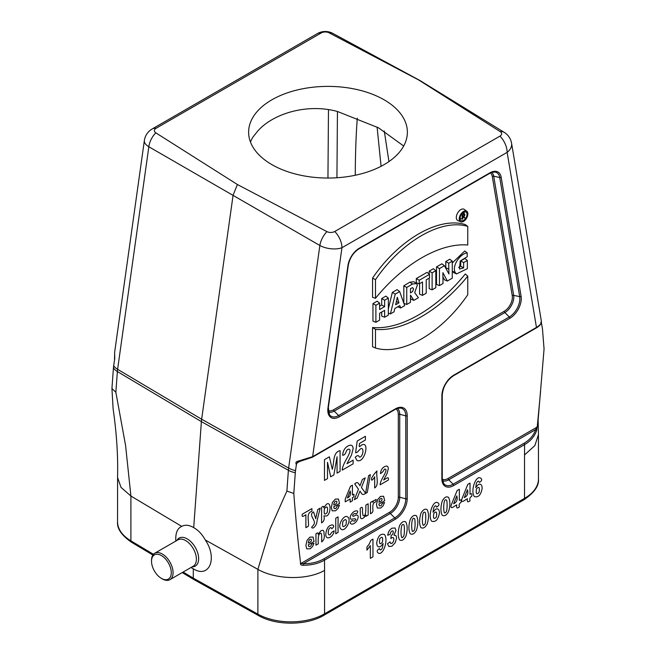 <?xml version="1.0" encoding="UTF-8"?>
<svg xmlns="http://www.w3.org/2000/svg" width="656" height="656" viewBox="0 0 656 656"><rect width="100%" height="100%" fill="white"/><g stroke="black" fill="none" stroke-linecap="round" stroke-linejoin="round"><path stroke-width="0.98" d="M500.192 131.594A5.724 3.305 180 0 1 499.962 136.12L334.765 231.494A5.724 3.305 180 0 1 326.926 231.634L237.415 184.516L155.808 132.832A5.724 3.305 180 0 1 156.038 128.305L321.235 32.939A5.724 3.305 180 0 1 329.074 32.8L418.585 79.917L500.192 131.594A15.875 9.135 -58.4 0 1 504.226 132.356L419.922 80.508M418.585 79.917L419.914 80.499M329.074 32.8A15.875 9.192 -61.6 0 1 332.789 33.374M193.963 579.592L193.29 578.133L257.89 614.155L257.89 569.359L270.116 528.916L286.885 491.057L288.394 470.278A29.643 17.113 -60 0 1 288.632 468.048L319.866 245.492A15.875 8.872 -59.9 0 1 326.926 231.634M299.226 461.717L297.102 462.947L296.381 464.579C295.397 462.693 295.995 461.545 298.193 461.143L312.633 456.65L395.355 408.893A16.769 9.676 -60 0 1 407.212 415.732L407.212 498.699A16.769 9.676 -60 0 1 395.355 519.232L324.499 560.142L324.564 570.392C307.147 580.478 275.594 579.642 257.89 569.359L205.271 539.97C202.187 534.32 198.325 530.212 193.7 527.645L201.392 421.619A31.75 18.335 -60 0 1 201.646 419.233L233.101 195.127L237.415 184.516M535.87 328.057A1.271 0.73 -120 0 0 536.198 328.008A1.271 0.73 -120 0 0 536.46 327.426L507.137 152.356L341.948 247.73A15.875 7.437 8 0 1 319.866 245.492L148.838 146.755A15.875 9.455 -60.1 0 1 155.808 132.832M541.405 322.785L542.332 328.131A27.519 15.883 -60 0 1 542.553 329.952L544.062 348.984L538.125 419.848L538.453 434.649L534.845 445.621L524.521 454.944L524.595 444.612L453.731 485.53A16.769 9.676 -60 0 1 441.873 478.683L441.873 395.724A16.769 9.676 -60 0 1 453.731 375.191L536.46 327.426C539.954 325.286 541.594 323.228 541.38 321.251L511.573 143.254A15.875 15.875 0 0 0 504.357 132.43M541.487 323.072L540.757 322.276M537.313 426.154L536.641 430.549A1.271 0.853 19.3 0 0 535.714 429.557L448.712 479.79L453.14 484.21L523.996 443.3C529.777 439.897 533.681 435.313 535.714 429.557L537.313 426.154L540.601 391.271M296.381 464.579L295.528 470.623A27.519 15.883 120 0 0 295.307 472.697A15.875 8.331 4.2 0 1 288.394 470.278L201.392 421.619L117.367 371.542L115.858 392.313L125.583 445.473L130.905 496.01L130.897 540.831A3.173 1.861 120.9 0 0 131.553 542.282C121.573 535.37 116.907 528.531 117.547 521.758L117.588 476.445C118.072 455.33 116.579 432.747 113.103 408.721L111.938 388.475L113.447 367.696A27.519 15.883 -60 0 1 113.668 365.63L114.767 358.758L114.587 353.117M464.046 213.626A4.592 2.649 120 0 0 464.104 212.921A4.592 2.649 120 0 0 464.013 212.101M460.102 218.883A4.592 2.649 120 0 0 460.61 218.678M466.793 211.24L464.276 209.403A6.437 3.715 120 0 0 457.642 212.987A6.437 3.715 120 0 0 457.847 220.523L460.701 221.785A6.101 3.526 120 0 0 465.334 219.924A6.101 3.526 120 0 0 467.876 213.913A6.101 3.526 120 0 0 466.793 211.24A6.101 3.526 120 0 0 463.554 211.421A6.101 3.526 120 0 0 459.52 216.972A6.101 3.526 120 0 0 460.701 221.785M372.559 327.508L372.551 346.737L375.478 348.024C401.825 356.028 441.439 333.322 467.753 294.757L467.753 276.143L465.293 273.97C437.339 308.632 400.504 330.181 372.559 327.508L375.494 329.41L375.478 348.024M465.309 224.573C438.839 216.464 398.996 239.292 372.559 278.119L372.559 297.348L375.494 298.283C403.391 263.933 439.864 242.597 467.753 245.024L467.761 226.402L465.309 224.573M467.351 260.465L463.636 262.605L463.636 267.878L459.487 269.042L460.241 261.014L467.203 256.734L467.203 252.888C460.168 253.544 451.648 265.992 455.223 272.527L456.584 273.905L467.351 268.665L467.351 260.465L464.891 258.497L460.701 260.916L460.701 266.238L458.626 267.386M452.271 271.108L453.739 272.65L456.584 273.905M467.203 252.888L464.743 250.986L452.271 262.999M452.271 261.186L448.696 263.245L448.934 273.987L444.432 265.713L439.446 268.583L439.446 285.59L443.005 283.54L442.89 272.675L447.335 281.039L452.271 278.185L452.271 261.186L449.811 259.218L445.768 261.555L445.793 268.148M442.931 276.906L444.497 279.841L447.335 281.039M444.432 265.713L441.882 263.794L436.519 266.894L436.519 284.442L439.446 285.59M435.822 270.682L432.107 272.822L432.107 289.829L435.822 287.681L435.822 270.682L433.362 268.714L429.18 271.133L429.18 274.036M429.18 278.128L429.18 288.681L432.107 289.829M419.586 283.671L419.586 294.216L422.513 295.364L426.236 293.216L426.236 279.825L429.524 277.923L429.524 274.315L427.064 272.347L416.306 278.562L416.306 282.72L419.233 283.868L422.513 281.973L422.513 295.364M410.476 298.291L411.033 299.152L413.87 300.358L418.405 297.742L414.682 292.633L417.405 284.95L416.486 283.589L412.534 284.007L409.828 282.195L403.825 285.77L403.825 303.17M416.486 283.589L413.961 281.744L409.828 282.195M388.344 298.086L384.621 300.243L384.621 306.639L379.611 309.534L379.611 303.138L375.888 305.286L375.888 322.285L379.611 320.136L379.611 313.232L384.621 310.337L384.621 317.242L388.344 315.093L388.344 298.086L385.884 296.127L381.694 298.546L381.694 304.95L379.611 306.147M381.694 312.026L381.694 316.094L384.621 317.242M379.611 303.138L377.151 301.17L372.952 303.589L372.952 321.137L375.888 322.285M399.66 291.559L395.215 294.126L390.41 313.904L394.059 311.797L394.822 308.492L399.848 305.589L400.636 308L404.711 305.647L399.66 291.559L397.134 289.632L392.345 292.396L388.344 308.869M397.766 306.795L400.636 308M183.114 572.048L193.29 578.133L193.29 568.801C209.264 578.879 217.858 558.223 205.271 539.97M193.7 527.645C189.231 524.964 185.238 524.538 181.72 526.374L130.897 496.034L121.007 487.375L117.547 477.445M181.72 526.374C177.858 528.154 175.882 532.065 175.775 538.109L175.775 541.085M193.29 568.801L191.019 567.489M536.641 430.549C534.525 436.445 530.507 441.135 524.595 444.612A1.271 0.73 60 0 0 523.996 443.3M323.908 558.822A1.271 0.73 60 0 1 324.499 560.142C318.504 563.537 311.452 565.242 303.334 565.251C301.006 565.324 300.079 564.521 300.546 562.848L300.85 563.496L303.326 563.725C311.182 563.775 318.037 562.143 323.908 558.822L394.764 517.912A15.572 8.987 120 0 0 405.777 498.839L405.777 415.879A15.572 8.987 120 0 0 400.283 408.048C397.429 408.344 395.699 408.819 395.092 409.475A1.271 0.73 -120 0 0 395.355 408.893M295.307 472.697L293.798 493.468C295.569 516.92 297.816 540.044 300.546 562.848M293.798 493.468L286.885 491.057M115.858 392.313L111.938 388.475M295.528 470.623A15.875 7.437 8 0 1 288.632 468.048L201.646 419.233L117.604 369.312L148.838 146.755A15.875 7.437 -172 0 1 144.361 140.532L114.677 352.067L114.513 359.586M355.281 175.25C355.322 154.718 355.995 135.685 357.282 118.154M250.477 142.065A79.376 45.83 180 0 1 252.765 137.309L257.259 131.651C271.551 114.529 305.704 102.844 337.471 111.487L378.52 127.822L403.694 146.017M381.079 166.288L377.093 127.084M303.334 565.251L303.326 563.725L390.336 513.492L394.764 517.912A1.271 0.73 60 0 1 395.355 519.232M334.765 231.494A15.875 9.168 -120 0 1 341.948 247.73L312.633 456.65A1.271 0.73 60 0 1 312.371 457.232L298.611 461.824L298.193 461.143M298.718 461.726L297.881 462.07M297.102 462.947L297.89 462.062M297.955 462.029L298.505 461.791M114.743 355.224A1.271 0.787 171 0 0 114.726 355.462A1.271 0.787 171 0 0 114.808 355.659M161.409 555.575A13.973 8.069 60 0 1 171.282 572.688A13.973 8.069 60 0 1 161.409 578.387A13.973 8.069 60 0 1 151.528 561.282A13.973 8.069 60 0 1 161.409 555.575M151.528 561.282L151.528 560.24A15.244 8.799 60 0 1 154.685 553.262A15.244 8.799 60 0 1 162.303 554.025A15.244 8.799 60 0 1 172.257 567.448A15.244 8.799 60 0 1 169.929 579.666A15.244 8.799 60 0 1 162.303 578.912L161.409 578.387M375.888 305.286L372.952 303.589M384.621 300.243L381.694 298.546M384.621 306.639L381.694 304.95M398.955 302.851L395.675 304.745L397.282 297.266L398.955 302.851L396.38 301.44M395.215 294.126L392.345 292.396M390.41 313.904L388.344 313.158M410.476 288.673L412.599 287.623L413.583 289.001L412.591 291.518L410.476 292.945L410.476 288.673M412.534 284.007L406.753 287.459L403.825 285.77M406.753 287.459L406.753 304.466L403.883 303.343M406.753 304.466L410.476 302.318L410.476 295.134L413.87 300.358M429.524 274.315L419.233 280.26L416.306 278.562M419.233 280.26L419.233 283.868M432.107 272.822L429.18 271.133M448.696 263.245L445.768 261.555M448.696 269.108L445.768 267.689M439.446 268.583L436.519 266.894M463.636 262.605L460.701 260.916M463.636 267.878L460.701 266.238M467.761 226.402C441.422 218.399 401.808 241.105 375.494 279.677L372.559 278.119M375.494 279.677L375.494 298.283M467.753 276.143C439.848 310.493 403.374 331.838 375.494 329.41M467.031 214.348A4.92 2.845 120 0 0 465.858 212.011A4.92 2.845 120 0 0 463.546 212.331A4.92 2.845 120 0 0 460.373 216.537A4.92 2.845 120 0 0 460.938 220.523A4.92 2.845 120 0 0 464.784 219.399A4.92 2.845 120 0 0 467.031 214.348M460.069 218.464L462.693 218.973L462.693 215.053L463.464 214.61A1.066 0.615 -60 0 1 463.964 214.537A1.066 0.615 -60 0 1 464.169 215.381A1.066 0.615 -60 0 1 463.464 216.341L462.693 216.734M462.152 219.284L462.152 215.037L463.825 214.077A1.468 0.845 -60 0 1 464.604 214.028A1.468 0.845 -60 0 1 464.719 215.373A1.468 0.845 -60 0 1 463.595 216.578L464.899 217.702L462.693 217.259M464.382 217.997L462.751 216.759M462.152 215.037L461.316 214.553M271.871 164.623A79.376 45.83 180 0 1 248.624 132.217A79.376 45.83 180 0 1 337.471 86.715A79.376 45.83 180 0 1 407.376 132.217A79.376 45.83 180 0 1 358.381 174.553A79.376 45.83 180 0 1 271.871 164.623M480.594 478.117C482.381 479.438 481.963 480.881 479.356 482.463C478.806 480.545 477.839 480.774 476.436 483.136L475.707 487.564L478.158 484.661C480.586 483.48 481.922 484.636 482.16 488.121C481.004 494.952 478.388 497.765 474.321 496.551C470.213 490.737 475.879 474.919 480.594 478.117M476.453 488.892C475.748 493.919 476.625 495.067 479.093 492.328C479.864 487.195 478.987 486.047 476.453 488.892M470.024 500.807C467.72 502.619 466.867 501.93 467.466 498.724C465.071 499.724 460.676 504.193 461.84 499.019L467.81 484.382L470.024 483.103L470.024 494.288C471.648 493.115 472.213 493.779 471.721 496.272C470.032 497.133 469.466 498.642 470.024 500.807M464.309 497.584C467.392 496.133 468.441 493.517 467.466 489.737L464.309 497.584M459.348 506.965C457.043 508.785 456.199 508.088 456.789 504.89C454.403 505.883 450 510.36 451.172 505.177L457.134 490.54L459.348 489.261L459.348 500.446C460.971 499.282 461.537 499.938 461.053 502.43C459.356 503.3 458.79 504.808 459.348 506.965M453.64 503.742C456.715 502.299 457.765 499.683 456.789 495.895L453.64 503.742M442.292 500.913C444.358 497.305 446.441 496.116 448.532 497.338C450.319 501.077 450.311 505.866 448.515 511.713C446.465 515.362 444.35 516.526 442.177 515.206C440.496 511.623 440.537 506.858 442.292 500.913M446.252 500.02C444.727 499.077 443.874 501.504 443.702 507.301C443.817 512.213 444.383 513.951 445.408 512.508C446.515 512.426 447.089 510.032 447.113 505.333C447.072 501.61 446.785 499.839 446.252 500.02M437.896 502.775C439.676 504.087 439.266 505.538 436.65 507.113C436.109 505.202 435.133 505.423 433.731 507.793L433.009 512.213L435.453 509.318C437.888 508.138 439.225 509.286 439.454 512.771C438.298 519.609 435.691 522.422 431.615 521.2C427.507 515.386 433.181 499.577 437.896 502.775M433.755 513.55C433.042 518.576 433.919 519.716 436.388 516.985C437.158 511.852 436.281 510.704 433.755 513.55M420.939 513.238C423.013 509.63 425.088 508.441 427.179 509.663C428.967 513.402 428.967 518.199 427.171 524.046C425.121 527.686 423.005 528.851 420.824 527.531C419.143 523.947 419.184 519.183 420.939 513.238M424.908 512.344C423.374 511.401 422.521 513.828 422.349 519.634C422.464 524.538 423.038 526.276 424.055 524.841C425.17 524.751 425.736 522.356 425.76 517.658C425.719 513.935 425.441 512.164 424.908 512.344M410.271 519.404C412.337 515.796 414.412 514.607 416.503 515.829C418.29 519.568 418.29 524.357 416.494 530.204C414.444 533.853 412.329 535.017 410.148 533.689C408.467 530.105 408.508 525.349 410.271 519.404M414.231 518.502C412.698 517.568 411.845 519.995 411.673 525.792C411.788 530.704 412.362 532.442 413.378 530.999C414.494 530.917 415.059 528.523 415.084 523.824C415.051 520.101 414.764 518.33 414.231 518.502M399.594 525.571C401.661 521.963 403.735 520.766 405.826 521.987C407.614 525.727 407.614 530.524 405.818 536.37C403.768 540.019 401.652 541.175 399.471 539.855C397.79 536.272 397.831 531.508 399.594 525.571M403.555 524.669C402.021 523.726 401.177 526.161 400.996 531.959C401.111 536.87 401.685 538.601 402.702 537.166C403.817 537.075 404.383 534.689 404.408 529.991C404.375 526.26 404.088 524.488 403.555 524.669M388.91 546.555L387.483 543.783L390.033 541.905L390.689 543.447L391.985 543.357L393.354 541.766L393.912 539.306L393.379 537.592L392.075 537.6L390.869 538.551L391.156 535.632L392.788 534.091L393.354 532.09L392.936 530.909L391.837 531.016L390.689 532.278L390.107 534.378L387.68 535.247L388.442 532.254L389.869 529.925L391.919 528.195L395.027 527.982L395.994 530.36L394.018 535.206L395.904 535.575L396.618 537.895L395.289 542.61L392.001 546.145L388.91 546.555M383.694 479.971C385.876 478.905 389.352 475.575 388.311 480.077L380.16 484.784C380.086 483.103 381.218 480.208 383.571 476.108C386.474 470.91 386.753 468.605 384.408 469.188C383.571 471.065 382.251 472.541 380.439 473.607C380.816 470.221 382.161 467.908 384.465 466.678C386.942 465.465 388.221 466.162 388.311 468.786L387.089 473.484L383.694 479.971M381.677 504.882L382.243 503.332L384.555 502.488L383.145 505.792L380.734 508.039L377.348 508.072L376.478 504.694L377.618 499.651L380.505 496.395L383.596 496.272L384.687 500.733L378.856 504.095L379.422 505.833L380.759 505.792L381.677 504.882M378.906 502.242C381.489 501.364 382.473 500.143 381.858 498.568C380.275 498.216 379.283 499.437 378.906 502.242M378.233 553.008C376.478 551.671 376.905 550.212 379.504 548.621C380.013 550.54 380.988 550.31 382.423 547.932L383.153 543.521L380.669 546.44C378.266 547.612 376.938 546.456 376.692 542.947C377.872 536.116 380.48 533.312 384.531 534.533C388.696 540.347 382.874 556.231 378.233 553.008M382.399 542.192C383.12 537.166 382.243 536.018 379.767 538.748C378.988 543.873 379.865 545.013 382.399 542.192M376.987 471C375.822 476.42 379.553 484.677 374.666 487.957L374.666 476.723C373.239 479.429 370.837 482.135 371.665 478.011C373.338 475.1 375.117 472.763 376.987 471M372.788 508.892C373.379 511.286 372.6 512.894 370.468 513.714L370.468 502.447L372.624 501.2C372.501 502.791 372.829 502.635 373.617 500.733L376.159 499.47C376.191 504.685 372.575 499.29 372.788 508.892M367.303 492.476L365.589 493.46L368.598 475.641L370.345 474.632L367.303 492.476M368.155 515.05L365.999 516.297C366.22 514.517 365.802 514.665 364.736 516.756C362.825 518.839 361.407 519.199 360.48 517.838L360.169 508.392C363.449 505.325 362.333 509.884 362.489 512.229L363.088 515.649C365.187 516.715 366.105 513.205 365.835 505.12L368.155 503.775L368.155 515.05M372.961 539.134L372.961 556.837L370.328 558.354L370.328 545.62L366.925 550.146L366.925 547.079L369.164 544.144L370.829 540.372L372.961 539.134M356.938 460.446L355.249 457.281C357.266 455.248 358.553 455.075 359.119 456.765C361.185 458.667 364.375 451.492 362.268 448.811C360.431 447.048 358.053 453.042 355.618 452.738L357.208 441.021L365.408 436.289L365.408 440.012L359.562 443.39C359.103 446.105 358.66 448.023 361.194 445.301C370.279 439.709 364.769 464.071 356.938 460.446M357.258 498.011L354.322 499.7L358.463 489.196L354.707 483.923C357.922 480.889 358.701 484.046 360.005 485.866L362.383 479.495L365.22 477.855L361.456 487.588L365.589 493.197C362.194 496.403 361.407 492.886 359.955 491.073L357.258 498.011M351.345 524.07C349.599 523.193 349.919 522.012 352.313 520.52L354.191 521.217C358.857 517.551 351.854 519.249 351.345 519.224C347.959 518.543 352.674 510.229 356.675 510.909C358.848 510.442 356.971 514.993 355.158 513.525C352.477 513.656 351.304 517.666 354.863 515.657C361.325 512.385 357.315 524.759 351.345 524.07M352.428 500.799L350.181 502.094L350.181 498.962L345.212 501.832L345.212 499.216L350.476 486.301L352.428 485.178L352.428 495.042L353.937 494.173L353.937 496.797L352.428 497.666L352.428 500.799M346.958 463.71L353.108 460.151L353.108 463.849L342.252 470.122C342.137 467.876 343.654 464.022 346.794 458.552C350.665 451.623 351.034 448.548 347.901 449.319C345.671 450.369 346.155 455.248 342.612 455.223C343.121 450.697 344.917 447.622 347.983 445.982C351.28 444.358 352.994 445.293 353.108 448.794L351.477 455.051L346.958 463.71M347.393 497.953C350.107 496.674 351.034 494.37 350.181 491.024L347.393 497.953M340.489 528.523C337.578 525.538 343.81 513.878 347.705 516.994C352.354 520.101 344.179 533.836 340.489 528.523M342.916 521.422C341.965 526.907 342.981 528.031 345.974 524.792C346.926 519.314 345.909 518.191 342.916 521.422M327.508 478.634L324.474 480.381L324.474 459.643L329.361 456.822L332.289 469.27C334.412 462.636 332.526 452.46 340.087 450.623L340.087 471.369L337.053 473.115L337.053 456.789L333.847 474.969L330.698 476.781L327.508 462.308L327.508 478.634M336.52 507.629L337.077 506.071L339.398 505.235L337.988 508.531L335.577 510.778L332.182 510.819L331.313 507.432L332.453 502.389L335.339 499.134L338.439 499.011L339.521 503.472L333.699 506.834L334.257 508.572L335.601 508.539L336.52 507.629M338.07 532.418L335.749 533.763L335.749 518.207L338.07 516.862L338.07 532.418M333.74 504.981C336.323 504.103 337.307 502.881 336.692 501.315C335.109 500.954 334.125 502.176 333.74 504.981M332.625 524.923C334.339 525.85 334.027 527.104 331.698 528.695C331.067 527.096 330.075 527.334 328.722 529.408C327.779 533.558 328.254 535.362 330.14 534.82C331.067 532.893 332.387 531.581 334.101 530.893C333.699 537.018 325.269 541.372 325.819 533.869C326.614 527.973 328.886 524.997 332.625 524.923M321.579 522.889L321.579 507.334C323.195 505.932 323.916 506.063 323.744 507.744L326.483 504.251C331.337 500.577 331.116 514.411 326.467 516.034L323.908 515.878C324.736 519.142 323.957 521.479 321.579 522.889M324.441 508.63C323.654 514.279 324.589 515.534 327.246 512.393C328.107 506.842 327.172 505.587 324.441 508.63M323.966 533.558C324.876 537.305 324.105 540.093 321.645 541.897C321.842 536.354 321.629 533.492 321.014 533.32C318.775 533.008 317.865 536.51 318.291 543.84L315.962 545.177L315.962 533.91C317.57 532.508 318.291 532.647 318.119 534.32L321.014 530.737C323.228 529.704 324.212 530.647 323.966 533.558M314.47 522.742C314.421 519.199 308.558 514.222 313.601 511.942L315.7 518.732L317.75 509.548L320.161 508.154L317.053 520.79C316.84 523.89 315.561 526.301 313.207 528.006C309.189 527.973 314.47 525.489 314.47 522.742M311.083 545.644L311.649 544.086L313.962 543.25L312.551 546.546L310.14 548.793L306.746 548.834L305.885 545.448L307.024 540.405L309.911 537.149L313.002 537.026L314.085 541.487L308.263 544.849L308.828 546.587L310.165 546.555L311.083 545.644M308.328 526.251L305.885 527.67L305.885 514.747C303.867 515.969 301.424 517.945 302.285 514.189L311.92 508.63L311.92 511.262C305.516 513.246 309.378 521.167 308.328 526.251M308.304 543.004C310.895 542.118 311.879 540.897 311.256 539.33C309.673 538.97 308.689 540.191 308.304 543.004M511.573 143.254A15.875 10.619 -9.5 0 1 507.137 152.356A15.875 9.168 -120 0 0 499.962 136.12M321.235 32.939A15.875 9.168 -120 0 0 317.34 33.612A15.875 15.875 0 0 1 332.699 33.333M156.038 128.305A15.875 9.168 -120 0 0 152.151 128.986L317.34 33.612M442.283 479.192A12.095 6.986 120 0 0 448.122 478.478L537.01 427.154M328.197 410.525A11.464 6.617 120 0 0 333.592 409.779L504.267 311.247A11.464 6.617 120 0 0 512.246 295.651L492.295 176.505A11.464 6.617 120 0 0 490.36 173.02M117.547 521.758A47.568 27.462 0 0 0 130.897 540.831L153.414 554.295M509.884 318.299L339.209 416.831A16.129 9.315 -60 0 1 327.975 407.86L347.926 265.68A16.129 9.315 -60 0 1 359.16 248.312L489.925 172.815A16.129 9.315 -60 0 1 501.159 177.21L521.11 296.356A16.129 9.315 -60 0 1 509.884 318.299A1.271 0.73 -120 0 0 509.286 316.979A14.94 8.626 120 0 0 519.691 296.66L499.741 177.522A14.94 8.626 120 0 0 494.632 172.028C491.893 172.315 490.237 172.766 489.663 173.389A1.271 0.73 -120 0 0 489.925 172.815M324.564 570.392L324.564 613.819L524.521 498.371L524.521 454.944M113.668 365.63A15.875 7.437 -172 0 0 117.604 369.312A29.643 17.113 120 0 0 117.367 371.542A15.875 8.331 -175.8 0 1 113.447 367.696M538.453 478.954C539.191 485.768 534.328 492.722 523.865 499.831A3.173 1.837 -120 0 0 524.521 498.371A47.568 27.462 0 0 0 538.453 478.954L538.453 434.649M323.908 615.271C306.68 625.652 276.078 625.799 258.554 615.607A3.173 1.804 -60.9 0 1 257.89 614.155A47.568 27.462 0 0 0 324.564 613.819A3.173 1.837 -120 0 1 323.908 615.271L523.865 499.831M491.713 172.446A12.653 7.306 -60 0 1 493.722 176.202L513.673 295.348A12.653 7.306 -60 0 1 504.858 312.559L509.286 316.979L338.619 415.519A14.94 8.626 120 0 1 329.476 414.715L328.336 407.524A1.271 0.599 -172 0 1 327.975 407.86M512.246 295.651A1.271 0.853 -9.5 0 1 513.673 295.348L519.691 296.66A1.271 0.853 170.5 0 0 521.11 296.356M492.295 176.505A1.271 0.853 -9.5 0 1 493.722 176.202L499.741 177.522A1.271 0.853 170.5 0 0 501.159 177.21M504.267 311.247A1.271 0.73 60 0 0 504.858 312.559L334.183 411.099A12.653 7.306 -60 0 1 328.377 411.976M333.592 409.779A1.271 0.73 60 0 0 334.183 411.099L338.619 415.519A1.271 0.73 -120 0 1 339.209 416.831M442.128 477.855A1.271 0.73 180 0 1 442.251 478.167L443.612 483.374A15.572 8.987 120 0 0 453.14 484.21A1.271 0.73 60 0 1 453.731 485.53M448.122 478.478A1.271 0.73 -120 0 0 448.712 479.79A13.292 7.675 -60 0 1 442.497 480.668M397.38 408.434A13.292 7.675 -60 0 1 399.734 414.256L405.777 415.879A1.271 0.73 0 0 0 407.212 415.732M300.85 563.496L389.746 512.18A12.095 6.986 120 0 0 398.299 497.363L398.299 414.403A1.271 0.73 0 0 1 399.734 414.256L399.734 497.215L405.777 498.839A1.271 0.73 0 0 0 407.212 498.699M398.299 497.363A1.271 0.73 0 0 1 399.734 497.215A13.292 7.675 -60 0 1 390.336 513.492A1.271 0.73 60 0 1 389.746 512.18M398.299 414.403A12.095 6.986 120 0 0 396.003 408.991M337.446 111.479L336.93 177.751M327.951 178.047L328.476 109.544M384.285 131.011L388.942 161.581M442.128 394.896A1.271 0.73 180 0 1 442.251 395.199L442.251 478.167A1.271 0.73 180 0 1 441.873 478.683M453.731 375.191A1.271 0.73 60 0 1 453.468 375.765C446.687 380.488 442.948 386.966 442.251 395.199A1.271 0.73 180 0 1 441.873 395.724M394.764 409.524A1.271 0.73 -120 0 0 395.092 409.475L312.371 457.232M489.335 173.446A1.271 0.73 -120 0 0 489.663 173.389L358.898 248.895A1.271 0.73 -120 0 0 359.16 248.312M358.57 248.944A1.271 0.73 -120 0 0 358.898 248.895C353.256 252.617 349.722 258.103 348.287 265.336A1.271 0.599 -172 0 1 347.926 265.68M348.164 265.024A1.271 0.599 -172 0 1 348.287 265.336L328.336 407.524A1.271 0.599 -172 0 0 328.213 407.212M176.89 540.446A16.17 9.34 60 0 1 187.206 538.879A16.17 9.34 60 0 1 198.366 555.616A16.17 9.34 60 0 1 192.126 566.841M154.685 553.262L178.006 539.806A15.244 8.799 60 0 1 185.623 540.56A15.244 8.799 60 0 1 195.578 553.992A15.244 8.799 60 0 1 193.241 566.202L169.929 579.666M455.223 272.527L452.312 271.207M463.464 216.341L462.693 215.824M463.825 214.077L462.472 213.151M419.643 80.352L332.83 33.399M152.151 128.986A15.875 15.875 0 0 0 144.361 140.532M453.468 375.765L536.198 328.008C539.872 325.884 541.594 323.638 541.38 321.243M464.604 214.028L462.898 212.782M258.554 615.607L193.971 579.601M193.922 579.576L182.212 572.573M152.856 555.017L131.553 542.282"/></g></svg>
